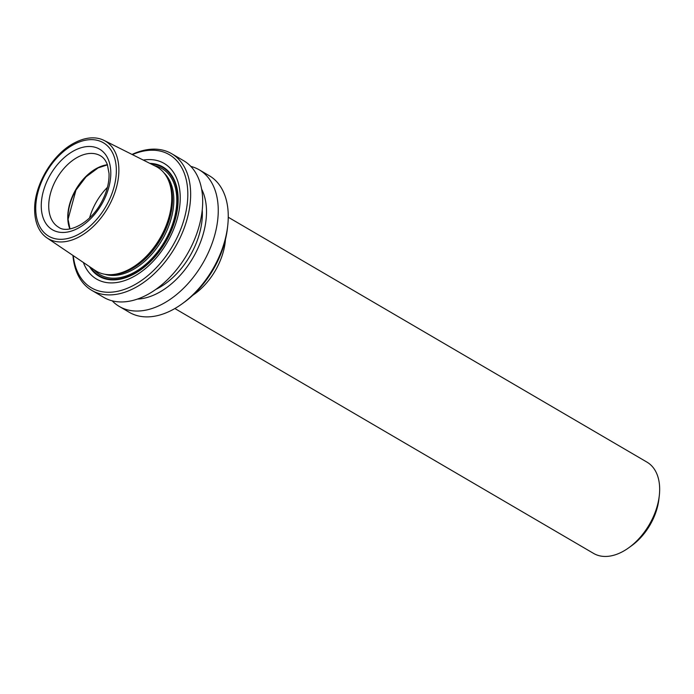 <?xml version="1.0" encoding="UTF-8"?>
<svg xmlns="http://www.w3.org/2000/svg" width="694" height="694" viewBox="0 0 694 694"><rect width="100%" height="100%" fill="white"/><g stroke="black" fill="none" stroke-linecap="round" stroke-linejoin="round"><path stroke-width="1.04" d="M46.984 237.912L95.061 270.374A60.291 38.257 -59.7 0 0 115.69 274.156A60.291 38.257 -59.7 0 0 160.288 237.747A60.291 38.257 -59.7 0 0 169.293 182.513A60.291 38.257 -59.7 0 0 155.881 166.387L104.013 140.396A56.526 35.871 -59.7 0 0 75.126 142.556C52.406 153.617 33.199 186.443 34.7 211.679A56.526 35.871 -59.7 0 0 46.984 237.912A56.526 35.871 -59.7 0 0 108.151 207.306A56.526 35.871 -59.7 0 0 104.013 140.396M83.384 262.488A66.962 42.499 -59.7 0 0 167.523 241.859A66.962 42.499 -59.7 0 0 143.285 160.071M73.278 255.67A77.147 48.953 -59.7 0 0 113.001 292.027A77.147 48.953 -59.7 0 0 173.17 244.999A77.147 48.953 -59.7 0 0 183.225 170.689A77.147 48.953 -59.7 0 0 132.381 154.615M199.256 169.839L209.258 175.686A79.151 50.228 120.3 0 1 227.71 225.845L227.406 228.465A74.926 47.548 120.3 0 1 184.24 302.28L182.106 303.825A79.151 50.228 120.3 0 1 129.336 312.335L119.342 306.488A79.151 50.228 -59.7 0 0 203.229 262.54A79.151 50.228 -59.7 0 0 199.256 169.839A79.151 50.228 -59.7 0 0 190.833 166.395M227.71 225.845A79.151 50.228 120.3 0 1 213.223 268.387A79.151 50.228 120.3 0 1 182.106 303.825M112.211 300.832A79.151 50.228 -59.7 0 0 119.342 306.488M137.343 299.097A68.749 43.635 -59.7 0 0 193.453 256.997A68.749 43.635 -59.7 0 0 201.642 189.158M155.82 289.398A63.18 40.096 -59.7 0 0 190.364 255.279A63.18 40.096 -59.7 0 0 202.249 210.022M72.957 255.444A79.151 50.228 -59.7 0 0 91.738 290.344L103.779 297.388A79.151 50.228 -59.7 0 0 187.666 253.44A79.151 50.228 -59.7 0 0 183.702 160.739L171.652 153.695A79.151 50.228 -59.7 0 0 132.034 154.432M91.738 290.344A79.151 50.228 -59.7 0 0 175.625 246.396A79.151 50.228 -59.7 0 0 171.652 153.695M192.811 295.236A52.874 33.555 -59.7 0 0 215.574 270.2A52.874 33.555 -59.7 0 0 225.472 239.395M228.257 217.239L646.973 462.126A52.874 33.555 120.3 0 1 659.3 495.637L658.884 499.238A47.053 29.868 120.3 0 1 631.774 545.597L628.833 547.722A52.874 33.555 120.3 0 1 593.587 553.413L174.871 308.526M659.3 495.637A52.874 33.555 120.3 0 1 649.627 524.057A52.874 33.555 120.3 0 1 628.833 547.722M115.69 274.156L116.618 273.991A59.597 37.823 -59.7 0 0 160.704 237.999A59.597 37.823 -59.7 0 0 169.596 183.398L169.293 182.513M89.474 266.6A63.293 40.165 -59.7 0 0 166.135 241.113A63.293 40.165 -59.7 0 0 149.852 163.359M110.988 274.659A59.311 37.641 -59.7 0 0 161.251 238.32A59.311 37.641 -59.7 0 0 167.428 178.158M104.811 274.269A59.311 37.641 -59.7 0 0 162.57 239.092A59.311 37.641 -59.7 0 0 164.053 172.98M93.837 269.55A61.428 38.985 -59.7 0 0 165.155 240.566A61.428 38.985 -59.7 0 0 154.562 165.727M90.576 267.346A62.738 39.818 -59.7 0 0 165.883 240.974A62.738 39.818 -59.7 0 0 151.04 163.958M107.431 187.354A46.793 29.695 -59.7 0 0 89.587 217.864M106.598 164.851A41.926 26.606 -59.7 0 0 75.932 190.104A41.926 26.606 -59.7 0 0 69.565 228.17M69.851 228.925A41.397 26.277 120.3 0 1 75.62 189.913A41.397 26.277 120.3 0 1 107.397 164.73M100.465 155.794A41.397 26.277 -59.7 0 0 56.882 178.263A41.397 26.277 -59.7 0 0 58.66 227.268C67.379 233.982 89.509 224.231 100.89 203.281C106.668 192.88 109.374 182.912 109.019 173.387L107.388 164.695C105.766 160.444 103.458 157.477 100.465 155.794M106.078 206.135A54.123 34.344 -59.7 0 0 84.312 140.466A54.123 34.344 -59.7 0 0 37.728 221.802A54.123 34.344 -59.7 0 0 106.078 206.135M101.949 203.845A46.689 29.625 -59.7 0 0 83.176 147.197A46.689 29.625 -59.7 0 0 42.985 217.361A46.689 29.625 -59.7 0 0 101.949 203.845M107.44 164.851L98.123 167.896L86.021 176.857L75.95 190.113L68.064 219.295L69.981 228.907"/></g></svg>
